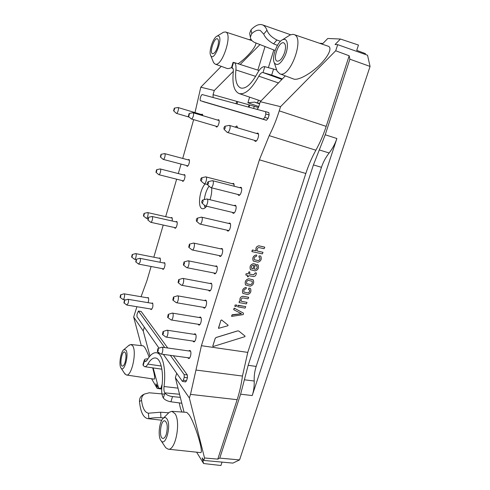 <?xml version="1.0" encoding="UTF-8"?>
<svg xmlns="http://www.w3.org/2000/svg" width="490" height="490" viewBox="0 0 490 490"><rect width="100%" height="100%" fill="white"/><g stroke="black" fill="none" stroke-linecap="round" stroke-linejoin="round"><path stroke-width="0.73" d="M217.725 46.495C216.096 51.321 214.375 53.722 212.556 53.71C209.12 52.981 214.21 37.252 217.413 38.784C218.73 39.666 218.834 42.238 217.725 46.495M284.641 52.387C282.442 58.402 279.968 61.324 277.224 61.146C272.072 59.903 278.969 40.621 283.802 42.881C285.75 44.088 286.031 47.261 284.641 52.387M166.373 434.042C165.424 436.927 164.303 438.379 162.999 438.415C158.607 438.477 160.487 419.918 164.756 420.8C167.396 422.496 167.935 426.913 166.373 434.042M125.177 362.049C124.331 364.732 123.407 366.085 122.396 366.11C119.327 366.073 121.581 351.146 124.521 351.924C126.212 353.149 126.426 356.524 125.177 362.049M143.025 364.389L143.258 365.571L144.685 366.679C145.72 366.79 146.767 365.932 147.827 364.107L161.247 366.03M180.326 397.372L172.523 396.588C168.903 396.055 166.355 394.873 164.879 393.047L164.775 392.87C163.979 391.449 163.734 389.336 164.034 386.524C166.349 368.639 162.411 353.002 156.224 352.714C153.131 352.488 150.099 354.962 147.135 360.138L145.426 361.565L144.317 360.052C144.538 359.17 145.714 358.79 147.858 358.913M147.827 364.107C150.338 359.752 152.898 357.712 155.495 357.976C160.653 358.38 163.856 371.5 161.927 386.316C161.375 391.4 161.816 395.246 163.244 397.862L163.354 398.033C164.818 399.895 167.341 401.151 170.918 401.794L181.802 403.239M282.356 78.927L271.693 75.074L262.836 72.508L281.885 79.417M233.05 62.438L233.987 62.487C235.647 63.204 236.284 65.684 235.892 69.935C234.912 80.152 236.566 86.191 240.853 88.041C245.864 89.058 251.352 84.158 257.324 73.353C259.792 68.796 262.23 66.554 264.637 66.628L276.599 69.905M262.836 72.508C261.525 72.44 260.184 73.665 258.818 76.164C251.591 89.143 245.006 94.931 239.059 93.535C234.03 91.189 232.107 83.974 233.283 71.895C233.497 69.586 233.16 68.226 232.266 67.81L231.47 67.73L232.995 68.557M277.438 45.356L273.591 43.843C268.569 41.044 265.28 37.803 263.724 34.116L260.343 30.521C257.844 29.651 254.984 30.692 251.756 33.651L250.359 37.093C250.574 39.488 252.111 41.332 254.959 42.612L275.123 50.476M263.724 34.116L266.964 30.221C268.422 34.11 271.736 37.369 276.911 40.002L280.464 41.301M266.964 30.221C265.88 27.342 264.337 25.541 262.34 24.825C259.026 23.802 255.253 25.462 251.033 29.792L251.756 33.651M250.347 37.093L249.661 33.375L251.033 29.792M144.317 394.095L142.321 395.228C140.287 396.784 139.344 398.872 139.478 401.5L141.537 400.355C141.322 397.776 142.253 395.687 144.323 394.095L149.205 392.79L164.554 394.125M139.478 401.5C140.52 411.906 143.276 417.621 147.735 418.638L148.899 418.613C151.508 417.909 155.514 417.596 160.928 417.67L163.617 417.958M141.537 400.355C142.584 408.262 144.869 412.531 148.39 413.168L148.899 418.613M168.67 412.801L160.659 412.213L148.684 413.18M217.964 35.911L217.088 36.101C213.064 37.565 208.397 52.032 210.749 55.615C214.246 62.555 224.022 36.089 217.964 35.911M284.341 39.31L282.632 39.708C277.034 41.993 271.46 57.636 274.32 62.818C277.187 66.426 280.776 64.037 285.088 55.658C288.475 47.922 288.04 39.359 284.341 39.31M167.059 419.085C166.006 417.419 164.799 417.106 163.433 418.142C159.207 421.039 157.553 437.135 161.161 440.835C165.675 446.99 171.488 425.639 167.059 419.085M126.01 350.16L123.958 349.572C120.656 351.404 118.513 365.583 121.159 368.247C124.252 372.639 129.103 354.631 126.01 350.16M182.047 412.041C180.767 409.677 179.867 406.633 179.34 402.909M365.173 54.396L365.424 53.631L356.732 50.354L358.472 45.056L340.452 39.035L335.062 44.51L337.714 44.664L367.543 55.235L370.066 66.432L349.885 59.186L325.225 134.781L313.429 164.922L321.471 167.304L256.184 366.416C254.678 371.028 254.016 375.897 254.2 381.024L244.381 379.781L248.161 365.32L256.184 366.416M325.225 134.781L336.881 138.517L252.221 395.559C253.716 391.002 254.377 386.157 254.2 381.024M336.881 138.517C335.166 143.705 332.581 148.525 329.139 152.978L319.29 149.946M321.471 167.304C323.143 162.202 325.703 157.431 329.139 152.978M213.156 61.532L213.615 62.665L215.079 64.061C221.884 67.657 233.154 33.596 225.578 31.985L223.575 32.193L222.521 32.824M276.28 68.747L277.028 71.007L279.716 73.757C289.896 79.037 305.27 37.356 293.957 34.551L292.793 34.337L290.055 34.992L287.998 36.297M237.656 330.873L238.851 331.069L243.61 334.921L245.104 336.152L244.81 336.679L213.328 346.467L212.813 345.952L215.184 338.412L216.114 337.481L237.656 330.873L238.851 331.069M212.844 345.983L215.214 338.443L216.114 337.481M216.145 337.518L237.687 330.909M212.862 346.412L212.813 345.952M238.881 331.099L245.012 336.067M313.429 164.922L248.161 365.32M370.066 66.432L239.573 459.902L219.753 458.126L240.608 394.193L244.381 379.781M222.031 462.113L220.923 465.5L203.626 463.534L196.606 452.184M164.775 446.274L165.743 447.731L168.186 449.183C175.487 450.978 181.049 421.921 175.016 413.664L171.868 411.324L169.221 412.298L168.003 413.529M124.509 373.343L126.402 374.997C131.669 376.651 137.041 351.63 132.674 345.818L130.928 344.488L128.643 345.579M259.596 103.892L254.512 102.116L259.706 103.537M236.756 101.369L236.051 103.696M248.675 39.531L251.229 39.678M255.866 42.961C256.448 46.568 247.119 57.538 238.073 63.792M231.501 67.626C229.449 68.502 227.948 68.772 226.986 68.435L215.079 64.061M340.452 39.035L327.767 38.483L322.941 43.451L319.529 43.261M328.141 46.189L328.178 46.201C332.594 47.597 328.453 56.632 319.039 65.544C309.686 74.474 297.785 80.691 293.669 79.025L279.716 73.757M337.714 44.664L335.693 50.77L349.18 55.78L349.885 59.186M335.693 50.77L280.562 106.661L279.245 110.863L326.187 126.371C323.382 134.909 319.952 142.86 315.879 150.21L269.2 135.644L259.394 159.82L305.821 173.491L247.769 352.396L242.458 376.051L195.963 370.042L201.421 345.695L247.769 352.396M195.963 370.042L190.506 394.383L237.148 399.693C239.567 392.245 241.337 384.362 242.458 376.051M237.148 399.693L217.793 459.118L204.532 457.985L203.797 460.441L232.891 463.105L239.573 459.902M219.753 458.126L217.793 459.118M326.187 126.371L349.18 55.78M305.821 173.491C308.486 165.283 311.842 157.523 315.879 150.21M203.797 460.441L202.192 457.868L203.626 463.534M171.868 411.324L186.727 412.372L189.018 414.681C195.008 423.201 204.312 454.114 200.459 452.589L168.186 449.183M151.594 378.752L157.161 388.392L155.924 383.793L158.595 388.074L160.861 388.405L162.166 384.129M157.161 388.392L161.706 389.109M130.928 344.488L143.319 345.866L144.587 347.159C145.855 349.125 147.368 352.426 149.132 357.063M152.684 367.849C154.669 375.126 155.171 378.893 154.185 379.138L154.179 379.138M237.73 101.644L237.038 103.96M161.731 388.558L160.861 388.405M183.334 380.234L182.409 381.361L185.545 381.943L186.476 380.822L183.334 380.234L184.234 377.325L184.148 374.562L170.324 355.33M164.744 347.569L138.407 311.064L141.132 311.42L138.584 311.181M159.023 348.163L136.973 316.675L136.986 314.513L138.407 311.064M163.372 354.38L182.409 381.361M202.75 101.522L266.438 120.295L268.024 118.464L269.12 114.936L265.85 114.023L264.821 117.343L263.24 119.174L200.251 100.646M265.85 114.023L265.574 111.653L268.832 112.571L202.045 94.521L200.931 96.071L200.147 98.76L200.239 100.64M254.512 102.116L247.897 102.778L249.612 97.149M253.63 108.437L254.279 106.33M221.26 66.334L200.79 87.202L195.002 112.596M193.654 119.633L182.727 158.435M200.79 87.202L214.283 90.491L233.332 71.35M240.186 64.466L259.982 44.572M269.12 114.936L268.839 112.578M280.562 106.661L260.27 101.706L285.321 75.87M269.2 135.644C273.114 127.97 276.464 119.713 279.245 110.863M259.394 159.82L201.421 345.695M204.532 457.985L189.367 398.015L190.506 394.383M189.367 398.015L175.365 377.668L184.056 412.182M186.476 380.822L187.437 377.735L184.234 377.325M173.362 355.746L187.339 374.966L187.437 377.735M167.721 347.992L141.132 311.42M141.31 345.646L133.66 317.048L143.215 330.934L149.965 356.028M153.168 367.923L158.595 388.074M133.66 317.048L136.912 306.709M141.047 296.726L146.969 280.568L151.092 266.493M181.073 164.083L178.293 173.57M176.651 179.187L165.681 216.654M163.225 225.045L153.811 257.201M144.323 327.173L143.215 330.934M176.682 373.392L175.365 377.668M256.729 109.27C257.532 109.086 258.218 108.18 258.781 106.538L260.27 101.706M213.113 97.504L213.052 94.662L214.283 90.491M209.089 186.151C206.584 189.722 204.992 194.212 204.318 199.614M204.355 205.132L205.108 207.84M205.206 183.922C199.436 189.618 197.286 208.048 202.382 208.716C203.699 208.985 205.126 208.158 206.657 206.235M209.977 199.73C211.386 195.498 211.962 191.535 211.698 187.848M234.336 186.28L233.577 183.358L232.297 183.713M232.309 212.36L233.13 213.273C235.2 214.001 237.344 206.192 235.329 205.23L233.951 205.573M219.079 255.547L219.906 256.423C221.884 257.06 223.789 249.655 221.946 248.479L220.5 248.791M208.464 290.196L209.297 291.042C211.19 291.617 212.923 284.506 211.214 283.177L209.714 283.447M198.034 324.245L198.86 325.066C200.673 325.58 202.26 318.739 200.667 317.269L200.171 316.975L199.124 317.496M187.78 357.712L188.601 358.509C190.334 358.968 191.78 352.365 190.304 350.767L189.74 350.405L188.73 350.95M162.331 268.643L162.9 269.347C164.273 269.8 165.767 263.7 164.536 262.664L163.458 262.934M159.985 262.254C160.518 260.221 160.506 258.775 159.948 257.936L158.913 258.212M254.377 140.324L255.168 141.304C257.391 142.186 259.982 133.623 257.66 133.06L256.429 133.445M215.802 126.144L216.396 126.977C218.117 127.682 220.341 120.111 218.534 119.695L217.566 120.068M202.854 115.677L202.278 114.146L201.408 114.507M186.525 165.51L187.064 166.257C188.534 166.833 190.396 160.077 188.926 159.495L187.995 159.838M182.127 180.565L182.666 181.3C184.111 181.857 185.912 175.224 184.485 174.575L183.536 174.912M172.119 220.978C172.449 219.226 172.364 218.075 171.849 217.511L170.851 217.817M174.416 227.507L174.985 228.236C176.425 228.744 178.072 222.344 176.725 221.468L175.683 221.78M148.035 302.661C148.788 300.456 148.874 298.753 148.286 297.546L147.221 297.785M150.491 308.945L151.061 309.625C152.788 308.216 153.297 306.011 152.598 303.01L151.484 303.243M192.889 341.046L193.709 341.861C195.486 342.345 196.998 335.626 195.461 334.088L194.934 333.764L193.905 334.296M203.228 307.291L204.061 308.13C205.91 308.669 207.57 301.699 205.916 300.296L205.457 300.039L204.397 300.548M213.75 272.942L214.577 273.806C216.513 274.412 218.332 267.16 216.556 265.905L215.079 266.193M226.864 230.141L227.685 231.035C229.718 231.727 231.764 224.089 229.822 223.042L228.414 223.367M237.803 194.426L238.618 195.351C240.731 196.116 242.979 188.136 240.89 187.266L239.543 187.621M237.632 127.859L236.854 125.954L235.114 127.112M188.717 247.217L189.397 244.179C190.071 245.386 189.857 246.409 188.748 247.242L188.717 247.217M193.287 243.114L193.63 243.077C195.412 243.273 193.893 250.494 192.184 249.955L191.878 249.79M208.544 183.548L207.49 184.73C207.074 183.53 207.337 182.5 208.268 181.643L208.544 183.548M212.244 180.718L212.605 180.7C213.45 181.202 213.585 182.605 213.009 184.908C212.378 186.764 211.662 187.67 210.853 187.633L210.541 187.443M196.527 221.26C196.104 220.077 196.343 219.055 197.237 218.197C197.905 219.422 197.672 220.451 196.539 221.266L196.527 221.26M201.157 217.186L201.519 217.162C203.313 217.395 201.666 224.628 199.945 224.059L199.632 223.881M183.37 264.992L184.026 261.972C184.706 263.167 184.503 264.184 183.419 265.029L183.37 264.992M187.897 260.858L188.234 260.821C189.998 260.999 188.564 268.202 186.868 267.693L186.561 267.522M172.817 300.064L173.436 297.069C174.121 298.239 173.944 299.261 172.897 300.131L172.817 300.064M177.264 295.874L177.594 295.831C179.322 295.954 178.048 303.157 176.375 302.697L176.082 302.544M162.453 334.511L163.035 331.546C163.727 332.692 163.562 333.715 162.558 334.609L162.453 334.511M166.827 330.266L167.145 330.217C168.836 330.297 167.709 337.5 166.067 337.083L165.779 336.949M124.546 302.11L123.939 302.924L124.405 300.339L124.546 302.11M127.786 299.31L127.976 299.286C128.625 299.745 128.692 301.056 128.19 303.224L126.775 304.988M120.056 297.314L120.583 294.839C121.006 295.782 120.846 296.628 120.117 297.375L120.056 297.314M123.915 293.847L124.093 293.822C125.281 293.878 124.197 299.825 123.064 299.488L122.904 299.408M148.531 219.012L147.815 219.961L148.39 217.364L148.531 219.012M151.851 216.5L152.059 216.488C152.678 216.905 152.739 218.124 152.249 220.151C151.796 221.59 151.3 222.313 150.767 222.307L150.589 222.209M143.417 215.949L144.005 213.42C144.415 214.4 144.225 215.251 143.435 215.968L143.417 215.949M146.173 218.179L147.723 218.577M147.417 212.587L147.613 212.568C148.844 212.697 147.508 218.681 146.339 218.271M155.949 172.284L156.579 169.712C156.978 170.71 156.769 171.567 155.949 172.284M160.04 168.958L160.236 168.952C161.492 169.117 159.997 175.144 158.815 174.697L158.644 174.593M161.118 155.887L160.34 156.935L161.002 154.356L161.118 155.887M164.475 153.633L164.677 153.627C165.234 154.001 165.283 155.134 164.818 157.021C164.309 158.601 163.77 159.391 163.201 159.391L163.029 159.287M173.607 110.795L174.293 108.161C174.679 109.117 174.446 109.993 173.607 110.795M177.821 107.518L178.023 107.518C179.297 107.745 177.57 113.864 176.382 113.355L176.21 113.245M176.382 113.355L189.391 117.19M189.287 115.028L188.356 116.216L189.14 113.453L189.287 115.028M192.833 112.761L193.078 112.761C193.685 113.153 193.746 114.311 193.256 116.24C192.656 118.059 192.013 118.96 191.321 118.948L191.112 118.813M225.253 128.049L224.089 129.36C223.71 128.117 224.016 127.075 224.996 126.23L225.253 128.049M229.05 125.428L229.43 125.422C230.227 125.899 230.343 127.235 229.773 129.434C229.069 131.485 228.267 132.49 227.378 132.441L227.066 132.233M131.614 257.054L132.171 254.555C132.588 255.511 132.416 256.362 131.657 257.091L131.614 257.054M135.54 253.636L135.73 253.618C136.937 253.71 135.736 259.663 134.585 259.296L134.37 259.161M136.41 260.999L135.748 261.881L136.269 259.29L136.41 260.999M139.693 258.346L139.889 258.328C140.526 258.763 140.593 260.031 140.097 262.125L138.554 264.03M157.339 351.508L157.909 348.555C158.595 349.695 158.442 350.718 157.455 351.618L157.339 351.508M161.682 347.232L161.988 347.183C163.66 347.238 162.6 354.448 160.977 354.056L160.696 353.921M167.611 317.367L168.211 314.384C168.903 315.542 168.732 316.565 167.703 317.447L167.611 317.367M172.021 313.147L172.345 313.104C174.054 313.202 172.86 320.405 171.2 319.964L170.912 319.823M178.072 282.608L178.709 279.6C179.395 280.782 179.199 281.799 178.133 282.657L178.072 282.608M182.556 278.443L182.893 278.406C184.638 278.553 183.285 285.756 181.6 285.272L181.263 285.076M201.996 203.087L201.984 203.081C201.561 201.892 201.813 200.869 202.725 200.006C203.387 201.231 203.148 202.26 201.996 203.087M206.676 199.038L207.037 199.014C208.844 199.271 207.105 206.523 205.371 205.929L205.065 205.745M200.857 180.822L200.833 180.81C200.447 179.64 200.704 178.636 201.598 177.79C202.217 178.972 201.966 179.983 200.857 180.822M205.512 176.896L205.849 176.884C207.582 177.147 205.782 184.252 204.128 183.646L203.84 183.474M250.617 284.549L246.752 283.704C246.213 282.069 246.727 280.954 248.283 280.372L252.148 281.229C252.687 282.846 252.172 283.949 250.617 284.549L247.132 283.857M252.117 281.205C252.65 282.822 252.136 283.924 250.58 284.525M248.669 278.749L253.257 279.906C254.298 283.036 253.293 285.119 250.237 286.16L245.6 284.99C244.596 281.848 245.619 279.772 248.669 278.749L253.146 279.815M245.662 285.045L245.57 284.96C244.565 281.824 245.588 279.741 248.632 278.724M247.162 283.888L246.746 283.698M256.521 264.631L258.028 264.839C259.137 267.926 258.163 269.947 255.106 270.903L250.506 269.739C249.435 266.621 250.421 264.606 253.465 263.694L255.48 264.147L254.083 269.035L255.474 269.255C256.993 268.74 257.483 267.693 256.95 266.119L256.288 265.868L256.484 264.6L257.942 264.778M250.586 269.806L250.47 269.714C249.404 266.591 250.39 264.576 253.428 263.663M253.465 263.694L255.486 264.153M254.09 269.01L255.474 269.255M255.511 269.286C257.048 268.74 257.532 267.687 256.956 266.119M256.258 265.85L256.484 264.6M252.981 268.808L254.059 265.433L253.085 265.249C251.542 265.782 251.058 266.836 251.627 268.416L252.981 268.808L254.016 265.427M251.597 268.391L252.944 268.783M245.018 308.118L237.895 306.875L237.969 305.515L245.484 306.526L245.717 306.905L245.018 308.118M237.711 306.783L237.969 305.515M238.005 305.546L238.361 305.27M238.391 305.301L245.68 306.624M235.127 305.037L236.817 305.062L236.143 306.562L234.845 306.299L235.09 305.007L236.799 305.05M234.826 306.281L235.09 305.007M231.948 315.058L241.478 313.747L233.791 309.747L234.398 308.179L243.481 313.184L243.248 314.605L231.599 316.405L232.327 314.715L241.392 313.716M231.592 316.393L231.911 315.027M233.791 309.747L233.693 309.392M233.73 309.423L234.018 308.382M234.049 308.412L234.398 308.179M234.428 308.21L243.377 313.11M218.522 327.939L220.929 320.301L221.67 320.001L228.132 325.219L227.832 325.758L218.54 328.355L220.898 320.264L221.639 319.964L228.101 325.195M218.558 328.38L218.491 327.908M246.372 303.886L239.071 302.587L239.316 301.289L240.21 301.13C239.432 298.447 240.327 296.811 242.905 296.223L248.448 297.24L248.681 297.62L247.983 298.845L242.795 297.902C241.252 298.459 240.798 299.611 241.448 301.344L247.034 302.385L246.372 303.886M239.071 302.587L239.316 301.289M239.347 301.319L239.702 301.05M239.739 301.081L240.21 301.13M240.241 301.16C239.463 298.471 240.363 296.836 242.936 296.254L242.905 296.223M242.936 296.254L248.644 297.332M241.441 301.319L247.015 302.373M247.389 276.354L247.621 275.417L245.876 275.037L246.103 273.708L248.093 273.775L249.03 271.779L249.9 272.311L249.349 274.045L253.502 274.853L255.584 272.789L256.405 272.997L256.282 273.879C255.854 275.741 254.818 276.623 253.177 276.525L248.834 275.662L248.13 276.844L247.444 276.679L247.579 275.411M245.851 275.013L246.103 273.708M246.139 273.739L248.093 273.775M248.13 273.8L249.03 271.779M249.061 271.803L249.655 271.907M249.349 274.045L253.502 274.853M253.538 274.884L255.168 273.046M255.204 273.077L256.233 272.924M247.419 276.66L247.358 276.329M262.377 253.881L251.927 251.615L252.534 250.016L256.178 250.807C255.413 248.001 256.325 246.335 258.916 245.809L264.514 247.07L264.747 247.468L264.036 248.706L258.793 247.53C257.244 248.069 256.785 249.239 257.421 251.058L263.02 252.319L262.377 253.881M251.897 251.591L252.142 250.261M252.179 250.286L252.534 250.016M252.571 250.041L256.178 250.807M256.209 250.831C255.449 248.026 256.362 246.36 258.953 245.833L258.916 245.809M258.953 245.833L264.674 247.144M257.415 251.039L263.014 252.319M245.888 287.477L246.366 287.881L246.078 288.788L245.514 289.014C244.014 289.523 243.518 290.552 244.02 292.107L247.946 292.947C249.447 292.426 249.937 291.397 249.428 289.853L248.534 289.553L248.779 288.341L249.171 288.096L250.555 288.641C251.511 291.666 250.513 293.632 247.554 294.545L242.881 293.394C241.907 290.337 242.911 288.365 245.888 287.477L246.323 287.581M242.954 293.467L242.844 293.363C241.876 290.307 242.881 288.334 245.851 287.446M244.002 292.095L247.916 292.916C249.392 292.414 249.894 291.391 249.416 289.847M248.51 289.529L249.134 288.065L250.451 288.543M259.143 255.903L260.766 256.105C261.936 259.21 260.974 261.25 257.881 262.224L253.306 261.054C252.197 257.918 253.177 255.884 256.246 254.959L256.729 255.388L256.435 256.307L255.866 256.527C254.304 257.066 253.826 258.132 254.42 259.718L258.255 260.57C259.78 260.043 260.27 258.99 259.712 257.409L258.91 257.152L259.106 255.878L260.692 256.05M253.385 261.121L253.269 261.029C252.16 257.887 253.146 255.86 256.215 254.935M256.246 254.959L256.662 255.07M254.39 259.694L254.763 259.841M254.8 259.865L258.255 260.57M258.285 260.594C259.841 260.049 260.319 258.983 259.712 257.409M258.879 257.134L259.106 255.878M144.538 360.824L143.166 365.424M163.354 398.033L164.879 393.047M172.523 396.588L170.918 401.794M271.693 75.074L273.585 68.937M264.808 66.646L263.001 72.532M231.954 67.743L233.546 62.401M273.591 43.843L276.911 40.002M160.659 412.213L160.928 417.67M144.63 360.971L146.363 361.167M164.775 392.87L179.542 394.26M164.034 386.524L178.005 388.141M258.818 76.164L278.461 82.945M235.892 69.935L255.651 76.373M232.089 67.761L232.438 67.89M240.608 394.193L252.221 395.559M257.538 102.998L258.408 100.156M268.453 67.449L273.818 49.968M265.029 46.538L257.85 70.107M249.686 105.032L249.024 107.194M266.438 120.295L263.24 119.174M268.024 118.464L264.821 117.343M187.339 374.966L184.148 374.562M213.052 94.662L258.414 107.5M258.775 106.563L247.897 102.778M249.165 104.885L248.504 107.053M144.323 360.04L142.945 364.664M231.47 67.743L233.069 62.371M144.685 366.679L161.89 369.197M156.224 352.714L159.538 353.1M239.059 93.535L260.931 101.02M233.987 62.487L259.063 70.493M262.34 24.825L290.619 34.747M147.735 418.638L161.786 420.236M210.749 55.615L213.615 62.665M217.088 36.101L223.575 32.193M274.32 62.818L277.028 71.007M282.632 39.708L290.055 34.992M161.161 440.835L165.743 447.731M163.433 418.142L169.221 412.298M121.159 368.247L125.042 374.152M123.958 349.572L129.385 344.948M225.578 31.985L251.958 40.609M293.957 34.551L328.178 46.201M126.402 374.997L154.185 379.138M248.406 107.022L249.067 104.854M188.748 247.242L191.976 249.869M189.397 244.179L193.403 243.077M192.184 249.955L221.014 255.945M193.63 243.077L222.429 249.202M207.49 184.73L210.639 187.529M208.268 181.643L212.372 180.688M210.853 187.633L239.775 194.922M212.605 180.7L241.515 188.123M196.539 221.266L199.73 223.961M197.237 218.197L201.286 217.156M199.945 224.059L228.818 230.582M201.519 217.162L230.361 223.82M183.419 265.029L186.659 267.607M184.026 261.972L188.013 260.827M186.868 267.693L215.674 273.322M188.234 260.821L217.003 266.578M172.897 300.131L176.179 302.618M173.436 297.069L177.38 295.838M176.375 302.697L205.12 307.616M177.594 295.831L206.284 300.878M162.558 334.609L165.871 337.016M163.035 331.546L166.937 330.229M166.067 337.083L194.738 341.322M167.145 330.217L195.755 334.578M123.939 302.924L126.83 305.031M124.405 300.339L127.853 299.292M126.941 305.074L151.833 309.166M127.976 299.286L152.831 303.469M120.117 297.375L122.959 299.445M120.583 294.839L123.976 293.829M123.064 299.488L125.734 299.935M124.093 293.822L148.513 298.006M147.815 219.961L150.644 222.252M148.39 217.364L151.924 216.488M150.767 222.307L175.812 227.813M152.059 216.488L177.08 222.093M143.435 215.968L146.222 218.221M144.005 213.42L147.484 212.568M147.613 212.568L172.192 218.124M155.949 172.278L158.699 174.636M156.579 169.712L160.107 168.946M158.815 174.697L183.487 180.908M160.236 168.952L184.895 175.261M160.34 156.935L163.084 159.33M161.002 154.356L164.542 153.621M163.201 159.391L187.891 165.871M164.677 153.627L189.361 160.206M173.564 110.771L176.265 113.294M174.293 108.161L177.895 107.506M178.023 107.518L202.78 114.917M188.356 116.216L191.18 118.874M189.14 113.453L192.919 112.749M191.321 118.948L217.346 126.598M193.078 112.761L219.104 120.528M224.089 129.36L227.164 132.331M224.996 126.23L229.185 125.403M227.378 132.441L256.368 140.906M229.43 125.422L258.414 134.033M131.657 257.091L134.468 259.247M132.171 254.555L135.608 253.618M134.585 259.296L135.975 259.565M135.73 253.618L160.23 258.469M135.748 261.881L138.615 264.073M136.269 259.29L139.76 258.328M138.731 264.122L163.703 268.906M139.889 258.328L164.83 263.204M157.455 351.618L160.787 353.988M157.909 348.555L161.786 347.196M160.977 354.056L189.612 357.957M161.988 347.183L190.561 351.208M167.703 317.447L171.004 319.89M168.211 314.384L172.131 313.11M171.2 319.964L199.908 324.539M172.345 313.104L200.992 317.802M178.133 282.657L181.398 285.192M178.709 279.6L182.672 278.412M181.6 285.272L210.375 290.546M182.893 278.406L211.619 283.802M201.984 203.081L205.163 205.831M202.725 200.006L206.798 199.007M205.371 205.929L234.275 212.832M207.037 199.014L235.917 206.051M200.833 180.81L203.932 183.554M201.598 177.79L205.629 176.872M204.128 183.646L207.313 184.454M205.849 176.884L234.177 184.197"/></g></svg>
